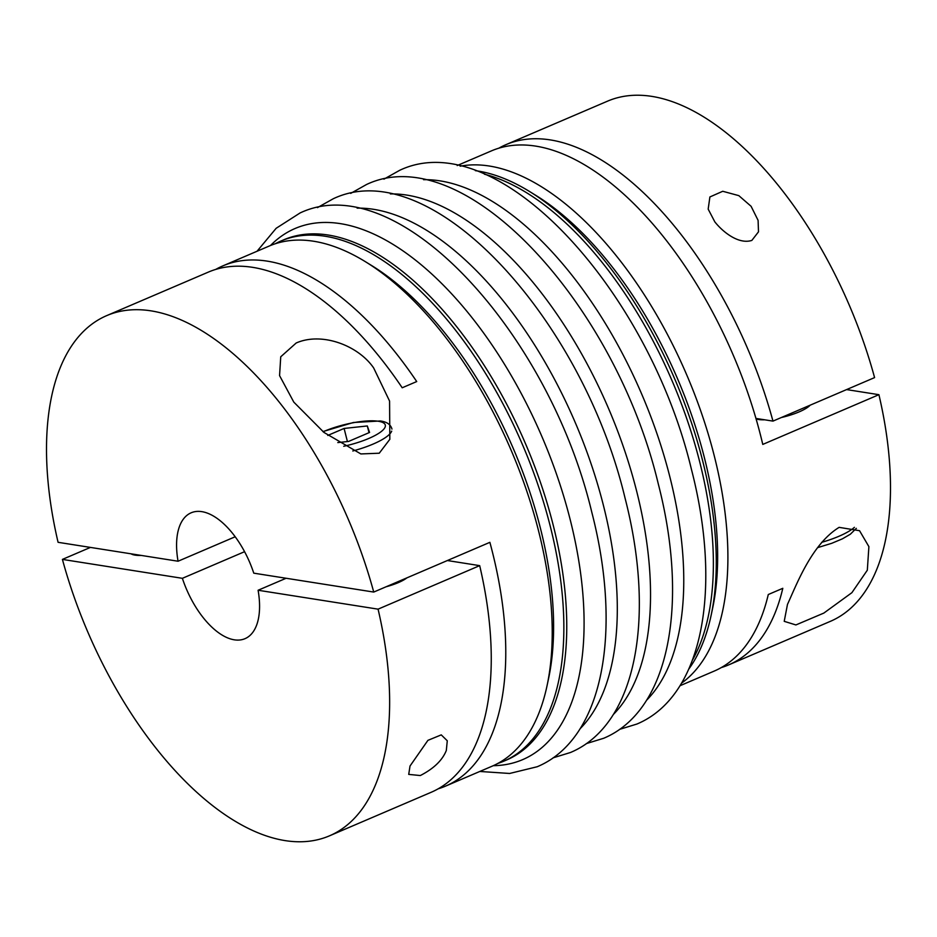 <?xml version="1.0" encoding="UTF-8"?>
<svg xmlns="http://www.w3.org/2000/svg" width="937" height="937" viewBox="0 0 937 937"><rect width="100%" height="100%" fill="white"/><g stroke="black" fill="none" stroke-linecap="round" stroke-linejoin="round"><path stroke-width="1.41" d="M178.053 561.228A68.46 34.341 -113.2 0 1 191.125 512.808A68.46 34.341 -113.2 0 1 201.865 511.649A68.46 34.341 -113.2 0 1 253.775 573.163L373.734 592.067L489.875 542.336A282.951 141.92 66.8 0 1 445.59 786.108L492.054 766.22A282.951 141.92 -113.2 0 0 547.067 685.638L548.578 678.517A275.642 138.266 -113.2 0 0 371.766 265.616L365.559 261.798A282.951 141.92 -113.2 0 0 313.649 241.242A282.951 141.92 -113.2 0 0 269.294 246.009L222.83 265.897A282.951 141.92 66.8 0 1 267.197 261.13A282.951 141.92 66.8 0 1 416.719 381.558L402.207 387.777A282.951 141.92 -113.2 0 0 252.674 267.35A282.951 141.92 -113.2 0 0 208.319 272.117L106.689 315.628A282.951 141.92 -113.2 0 0 58.082 542.312L178.053 561.228L235.199 536.76M547.067 685.638A282.951 141.92 -113.2 0 0 365.559 261.798M497.746 763.468A282.951 141.92 -113.2 0 0 503.661 761.242A282.951 141.92 -113.2 0 0 538.166 485.46A282.951 141.92 -113.2 0 0 325.256 236.265A282.951 141.92 -113.2 0 0 280.901 241.032A282.951 141.92 -113.2 0 0 275.209 243.772M503.661 761.242L506.566 760.001A282.951 141.92 -113.2 0 0 541.071 484.218A282.951 141.92 -113.2 0 0 328.161 235.023A282.951 141.92 -113.2 0 0 283.806 239.79L280.901 241.032M688.8 669.065A282.951 141.92 -113.2 0 0 711.113 615.398A282.951 141.92 -113.2 0 0 529.616 191.546A282.951 141.92 -113.2 0 0 477.694 170.991A282.951 141.92 -113.2 0 0 475.364 170.651M692.513 659.988A282.951 141.92 -113.2 0 0 672.274 381.242A282.951 141.92 -113.2 0 0 484.499 174.235M711.113 615.398L712.624 608.277A275.642 138.266 -113.2 0 0 535.812 195.364L529.616 191.546M681.539 683.167A282.951 141.92 -113.2 0 0 696.952 400.439A282.951 141.92 -113.2 0 0 489.313 166.025A282.951 141.92 -113.2 0 0 460.161 166.189M550.277 139.906A282.951 141.92 66.8 0 1 772.966 421.111L874.584 377.599A282.951 141.92 -113.2 0 0 651.906 96.394A282.951 141.92 -113.2 0 0 607.539 101.161L505.921 144.673A282.951 141.92 66.8 0 1 550.277 139.906M751.849 240.411C738.707 244.674 722.849 232.048 714.814 221.846L708.173 209.127L709.895 196.957L722.743 191.277L738.813 195.634L751.099 206.304L758.092 220.359L758.501 231.826L751.849 240.411M679.957 685.755L714.17 671.103A282.951 141.92 -113.2 0 0 768.281 594.526L782.805 588.307A282.951 141.92 66.8 0 1 728.681 664.883L830.311 621.372A282.951 141.92 -113.2 0 0 878.918 394.688L762.777 444.419A282.951 141.92 -113.2 0 0 535.765 146.125A282.951 141.92 -113.2 0 0 491.41 150.892L457.197 165.544M498.835 148.187A282.951 141.92 66.8 0 1 505.921 144.673M728.681 664.883A282.951 141.92 66.8 0 1 721.256 667.589M839.13 527.355L859.545 530.705L868.892 546.634L867.322 570.2L851.897 592.676L823.846 613.079L795.9 624.944L784.222 621.336L787.478 604.388C796.497 584.911 811.559 544.256 839.13 527.355M373.734 592.067A282.951 141.92 -113.2 0 0 151.056 310.861A282.951 141.92 -113.2 0 0 106.689 315.628M420.315 775.543L408.719 774.395L410.019 766.021L427.916 740.347L441.257 734.877L447.277 740.769L446.317 750.478C442.393 760.305 433.726 768.656 420.315 775.543M244.58 551.682L182.375 578.316L62.416 559.401A282.951 141.92 -113.2 0 0 285.094 840.606A282.951 141.92 -113.2 0 0 329.461 835.839L431.079 792.327A282.951 141.92 -113.2 0 0 479.685 565.643L378.068 609.155L258.097 590.251L286.113 578.258M329.461 835.839A282.951 141.92 -113.2 0 0 378.068 609.155M296.197 342.989C321.965 331.686 358.215 345.484 373.652 367.936L389.569 401.059L389.827 439.324L379.251 453.215L360.862 453.941L323.944 432.414L293.808 402.125L279.566 375.62L280.737 356.786L296.197 342.989M445.59 786.108A282.951 141.92 66.8 0 1 438.165 788.813M182.375 578.316A68.46 34.341 -113.2 0 0 234.285 639.819A68.46 34.341 -113.2 0 0 245.025 638.659A68.46 34.341 -113.2 0 0 258.097 590.251M764.686 419.799A30.125 7.836 165.8 0 1 758.384 419.483A30.125 7.836 165.8 0 1 756.1 418.956M141.323 555.442A30.125 7.836 165.8 0 1 135.033 555.114A30.125 7.836 165.8 0 1 131.039 553.814M479.685 565.643L447.359 560.537M386.161 586.749A27.384 7.121 -14.2 0 0 406.927 577.848M772.966 421.111L755.948 418.429M810.177 405.182A30.125 7.836 165.8 0 1 781.364 417.515M62.416 559.401L90.42 547.419M215.744 269.411A282.951 141.92 66.8 0 1 222.83 265.897M846.579 389.581L878.918 394.688M347.416 441.55L344.102 428.443L367.316 425.96L369.565 432.449L348.611 441.421L337.788 442.58M369.014 432.695L367.316 425.96M327.774 435.436L344.102 428.443M343.727 446.27A40.162 10.436 -14.2 0 0 380.352 432.226A40.162 10.436 -14.2 0 0 378.302 421.252A40.162 10.436 -14.2 0 0 323.136 431.758M854.415 527.332A45.632 11.865 165.8 0 1 821.632 542.347M493.272 765.681A288.936 144.93 -113.2 0 0 570.141 519.438A288.936 144.93 -113.2 0 0 270.524 245.494M580.062 728.763A288.936 144.93 -113.2 0 0 603.369 505.207A288.936 144.93 -113.2 0 0 357.126 208.143M613.29 714.544A288.936 144.93 -113.2 0 0 636.598 490.976A288.936 144.93 -113.2 0 0 390.354 193.924M646.518 700.314A288.936 144.93 -113.2 0 0 669.826 476.746A288.936 144.93 -113.2 0 0 423.583 179.693M352.804 450.978A45.632 11.865 -14.2 0 0 391.689 431.137M391.947 429.076A45.632 11.865 -14.2 0 0 391.9 428.865C390.612 424.484 386.794 421.849 380.445 420.971L353.448 422.493L322.914 431.57M257.043 251.245L276.157 228.288L300.086 212.957C397.967 166.587 549.047 332.764 591.797 512.246C622.461 630.894 603.639 738.895 537.229 766.735L509.623 773.47L479.803 771.456M317.467 207.616L333.314 198.726C431.196 152.356 582.275 318.533 625.026 498.015C655.689 616.663 636.867 724.664 570.457 752.505L553.076 757.846M350.696 193.385L366.543 184.495C464.424 138.126 615.504 304.302 658.254 483.785C688.918 602.432 670.096 710.433 603.686 738.274L586.304 743.615M383.924 179.154L399.771 170.265C497.652 123.895 648.732 290.072 691.483 469.554C722.146 588.213 703.324 696.203 636.914 724.043L619.533 729.384M817.65 547.63L831.705 543.319L842.386 538.845L850.316 534.242L856.336 528.351M756.592 419.108L756.44 418.511M133.241 554.739L133.089 554.142"/></g></svg>
